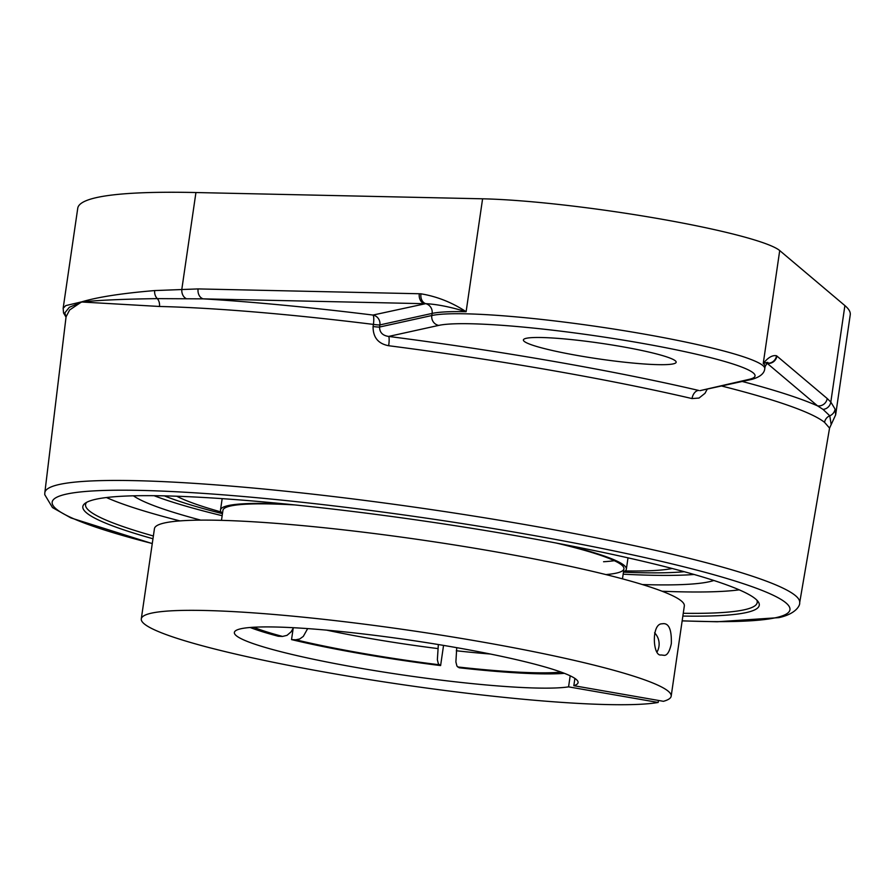 <?xml version="1.0" encoding="UTF-8"?>
<svg xmlns="http://www.w3.org/2000/svg" width="895" height="895" viewBox="0 0 895 895"><rect width="100%" height="100%" fill="white"/><g stroke="black" fill="none" stroke-linecap="round" stroke-linejoin="round"><path stroke-width="1.34" d="M756.778 600.064A339.384 34.704 8.3 0 1 757.226 602.525A339.384 34.704 8.3 0 1 683.265 613.288M153.381 535.993A339.384 34.704 8.3 0 1 85.562 504.545A339.384 34.704 8.3 0 1 86.703 502.308M682.863 616.062A341.8 34.95 -171.7 0 0 757.998 601.44A341.8 34.95 -171.7 0 0 426.098 521.326A341.8 34.95 -171.7 0 0 85.148 503.281A341.8 34.95 -171.7 0 0 152.978 538.756M106.46 497.531A339.384 34.704 -171.7 0 0 179.94 520.901M662.11 591.248A339.384 34.704 -171.7 0 0 739.214 589.839M133.433 495.819A299.187 30.587 -171.7 0 0 200.782 520.129M642.364 584.547A299.187 30.587 -171.7 0 0 713.852 580.486M682.147 620.906L717.264 621.756L778.829 617.639C796.472 613.847 800.253 604.953 799.649 602.827A381.404 39 -171.7 0 0 477.975 516.739A381.404 39 -171.7 0 0 59.394 484.452A381.404 39 -171.7 0 0 44.828 492.72L66.073 316.808L69.631 309.972L81.244 302.152A8.581 8.268 -96.6 0 1 81.266 301.939L65.76 305.609L63.153 308.294L77.753 208.222A499.969 51.127 -171.7 0 1 195.938 192.537L482.595 198.802A171.549 17.542 -171.7 0 1 658.541 218.648A171.549 17.542 -171.7 0 1 779.713 250.566L844.891 305.598A499.969 51.127 -171.7 0 1 850.25 314.76L835.65 414.844L835.091 409.116L830.817 402.056A8.581 8.391 136.7 0 1 823.053 409.418L829.766 415.783L831.175 424.61L829.553 428.134M844.891 305.598L830.817 402.056L827.204 398.521A8.581 8.424 130.2 0 1 817.571 405.882L823.053 409.418M827.204 398.521L776.905 356.053A8.581 8.424 130.2 0 1 767.284 363.415L817.571 405.882A394.315 40.32 -171.7 0 0 742.279 381.483M776.905 356.053L776.524 355.762C772.474 354.935 768.044 357.508 763.245 363.482C767.44 362.162 768.839 362.072 767.407 363.202L766.333 363.627M66.04 317.054L64.832 312.881L69.351 307.276L81.904 302.007A8.581 8.2 -107.7 0 1 81.937 301.794L81.266 301.939M721.661 386.025A385.734 39.447 8.3 0 1 824.552 422.35L829.564 428.101L799.649 602.827M81.579 301.995L159.467 306.47A385.734 39.447 8.3 0 1 373.405 324.404L373.081 326.518C372.98 337.348 378.171 343.747 388.676 345.727A385.264 39.391 8.3 0 1 692.025 398.577L699.017 398.051L704.98 393.33L707.229 389.202M81.244 302.152L81.904 302.007C97.477 300.239 122.615 299.109 157.307 298.628L203.344 298.863A8.581 6.578 -88.7 0 1 198.108 288.917L154.678 290.573C121.977 293.314 97.734 297.062 81.937 301.794M373.081 326.518A8.581 0.649 -171.3 0 0 379.569 327.033L379.883 324.919A8.581 0.649 -171.3 0 1 373.405 324.404A8.581 1.779 97 0 0 372.958 315.062A394.315 40.32 -171.7 0 0 203.344 298.863L424.532 303.696A8.581 6.578 -88.7 0 1 419.308 293.75L198.108 288.917M420.986 293.817A8.581 6.601 -86.4 0 0 425.696 303.662A8.581 8.234 77.6 0 1 432.117 313.418L379.883 324.919A8.581 8.234 77.6 0 0 372.958 315.062L425.696 303.662C436.894 304.244 450.375 306.929 466.116 311.706C452.031 302.443 436.984 296.48 420.986 293.817L419.308 293.75M154.678 290.573A8.581 6.97 -95.7 0 0 157.307 298.628A8.581 6.522 -88.6 0 1 159.467 306.47M388.676 345.727A8.581 1.376 97.3 0 0 388.631 336.43C382.624 335.569 379.603 332.437 379.569 327.033L431.804 315.532L432.117 313.418A171.549 17.542 8.3 0 1 466.116 311.706L482.595 198.802M692.025 398.577A8.581 5.437 103.1 0 1 698.726 390.455A393.834 40.275 -171.7 0 0 388.631 336.43L438.729 325.4A8.581 8.234 -102.4 0 1 431.804 315.532A171.549 17.542 -171.7 0 1 641.76 333.667A171.549 17.542 -171.7 0 1 764.766 368.729C764.296 373.483 760.012 377.03 751.912 379.357L699.901 390.667L748.835 379.424A8.581 8.234 77.6 0 0 751.912 379.357M824.552 422.35A8.581 8.402 128.7 0 1 829.766 415.783A8.581 8.447 163.2 0 0 835.091 409.116M578.752 355.718A77.183 7.887 8.3 0 1 523.396 339.943A77.183 7.887 8.3 0 1 620.806 346.454A77.183 7.887 8.3 0 1 676.161 362.229A77.183 7.887 8.3 0 1 578.752 355.718M164.356 495.864A284.711 29.11 -171.7 0 0 222.452 513.663A284.711 29.11 -171.7 0 1 164.356 495.864M623.446 572.162A284.711 29.11 -171.7 0 0 684.205 571.704A284.711 29.11 -171.7 0 1 623.446 572.162M154.074 495.696A299.187 30.587 -171.7 0 0 222.15 515.699M623.144 574.187A299.187 30.587 -171.7 0 0 694.106 574.478M250.164 627.496A173.675 17.755 -171.7 0 0 278.267 636.255L282.563 636.434L287.026 635.338L291.076 631.87L293.526 627.719M443.551 645.407L440.608 665.578L438.382 663.855L437.364 659.738L438.349 644.545M456.741 647.678L455.891 661.931L456.909 666.048L459.135 667.771A173.675 17.755 -171.7 0 0 564.365 673.331M307.667 628.603L303.315 636.39L299.691 638.985L295.831 639.791L291.535 639.601L293.146 628.558M291.535 639.601A173.675 17.755 -171.7 0 0 440.608 665.578M294.914 504.937A202.617 20.719 -171.7 0 0 245.23 504.243A202.617 20.719 -171.7 0 0 222.944 510.307L221.479 520.353M605.893 574.579A202.617 20.719 -171.7 0 0 623.938 568.806A202.617 20.719 -171.7 0 0 556.5 543.097M623.468 572.006A205.067 20.965 -171.7 0 0 626.355 569.164A205.067 20.965 -171.7 0 0 563.526 544.44M287.798 504.221A205.067 20.965 -171.7 0 0 243.071 503.818A205.067 20.965 -171.7 0 0 220.517 509.949A205.067 20.965 -171.7 0 0 222.475 513.506M603.566 561.736A202.617 20.719 -171.7 0 0 614.317 560.695M625.236 570.932A260.512 26.637 -171.7 0 0 654.67 570.495A260.512 26.637 -171.7 0 0 672.223 568.504M176.751 496.222A260.512 26.637 -171.7 0 0 221.087 511.974M626.355 569.164L627.943 558.279A205.067 20.965 -171.7 0 0 627.966 557.842M222.206 498.649A205.067 20.965 -171.7 0 0 222.105 499.063L220.517 509.949M661.069 654.961C652.768 656.796 651.124 623.401 662.099 623.815C668.666 622.495 671.742 629.107 671.328 643.662C669.617 651.448 667.29 655.341 664.358 655.353L661.069 654.961M574.892 678.421L573.829 685.693L663.419 701.311A267.75 27.376 8.3 0 0 671.172 696.187L684.328 605.96A267.75 27.376 -171.7 0 0 423.346 540.222A267.75 27.376 -171.7 0 0 154.443 528.654L141.287 618.881A267.75 27.376 8.3 0 1 410.178 630.438A267.75 27.376 8.3 0 1 671.172 696.187M658.463 700.438L658.161 702.463L568.571 686.857L570.182 675.814M658.161 702.463A267.75 27.376 8.3 0 1 333.276 673.599A267.75 27.376 8.3 0 1 141.287 618.881M568.571 686.857A173.675 17.755 8.3 0 1 358.906 667.95A173.675 17.755 8.3 0 1 234.367 632.463A173.675 17.755 8.3 0 1 408.791 639.959A173.675 17.755 8.3 0 1 578.081 682.605A173.675 17.755 8.3 0 1 573.829 685.693M654.581 632.799A15.64 15.025 -102.4 0 1 657.243 651.594M152.284 543.511A372.823 38.127 8.3 0 1 334.092 505.921A372.823 38.127 8.3 0 1 775.752 617.707A372.823 38.127 8.3 0 1 682.169 620.817M776.524 355.762A8.581 8.435 123.1 0 1 767.407 363.202A8.581 8.234 77.6 0 0 766.735 363.157M779.713 250.566L763.245 363.482A171.549 17.542 8.3 0 1 765.08 366.626L764.766 368.729M185.836 298.393A8.581 6.545 -91.2 0 1 181.864 288.995L195.938 192.537M438.729 325.4A162.968 16.669 8.3 0 1 638.191 342.628A162.968 16.669 8.3 0 1 748.835 379.424M295.831 639.791A167.645 17.139 -171.7 0 0 439.165 664.761M253.688 627.25A167.645 17.139 -171.7 0 0 282.563 636.434M437.767 648.562A153.168 15.662 8.3 0 1 326.608 630.136M490.348 654.032A153.168 15.662 8.3 0 1 456.293 650.754M457.692 666.954A167.645 17.139 -171.7 0 0 561.064 672.089M835.65 414.844L831.175 424.61M767.474 362.553L765.08 366.626M44.828 492.72L44.75 494.666L52.469 507.566L70.906 517.925L152.262 543.601M66.029 317.132L63.545 312.948L63.153 308.294M623.938 568.806L622.472 578.852"/></g></svg>

